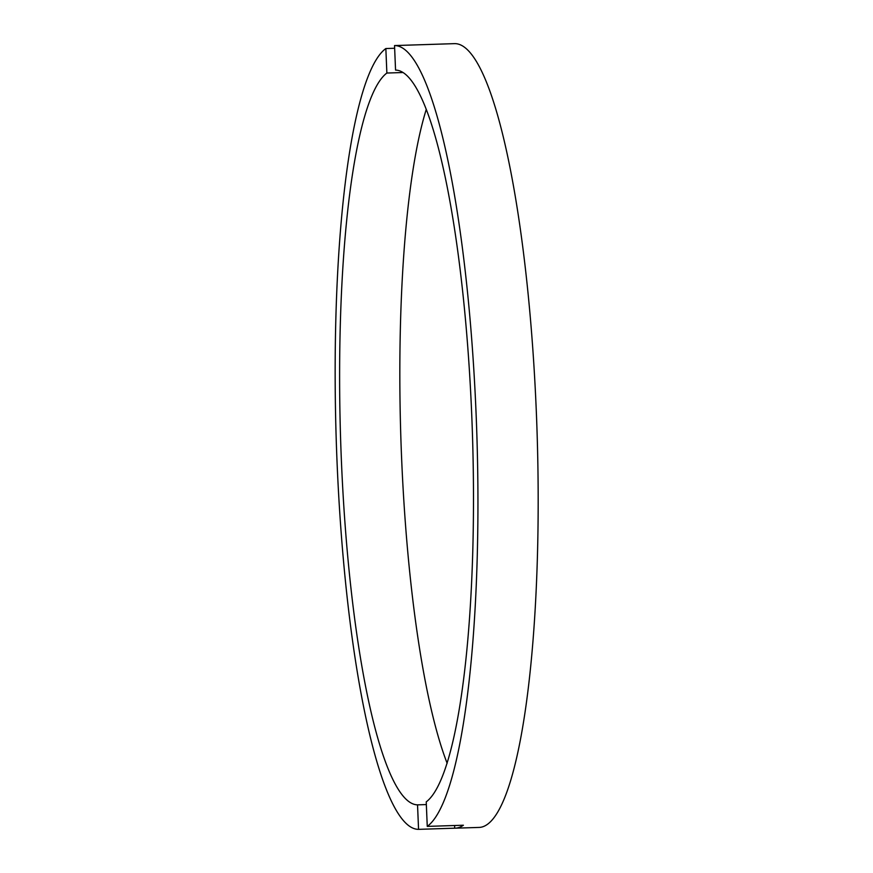 <?xml version="1.0" encoding="UTF-8"?>
<svg xmlns="http://www.w3.org/2000/svg" width="873" height="873" viewBox="0 0 873 873"><rect width="100%" height="100%" fill="white"/><g stroke="black" fill="none" stroke-linecap="round" stroke-linejoin="round"><path stroke-width="1.31" d="M402.846 72.524L386.87 73.037A367.577 65.977 -91.8 0 0 341.354 459.678A367.577 65.977 -91.8 0 0 417.534 804.851L418.56 829.35L454.702 828.193A392.086 70.375 -91.8 0 0 455.259 828.182A392.086 70.375 -91.8 0 0 463.399 825.225L427.257 826.393A392.086 70.375 -91.8 0 0 476.091 413.758A392.086 70.375 -91.8 0 0 394.531 45.571L430.673 44.414A392.086 70.375 -91.8 0 0 430.127 44.425A392.086 70.375 -91.8 0 0 429.581 44.447M427.257 826.393L426.231 801.883A367.577 65.977 -91.8 0 0 471.747 415.242A367.577 65.977 -91.8 0 0 395.556 70.08L394.531 45.571M426.188 109.671A367.577 65.977 -91.8 0 0 401.591 457.747A367.577 65.977 -91.8 0 0 447.151 763.318M455.259 828.182L479.353 827.418A392.086 70.375 -91.8 0 0 536.328 411.827A392.086 70.375 -91.8 0 0 454.222 43.65L430.127 44.425M386.87 73.037L385.844 48.539A392.086 70.375 -91.8 0 0 337.011 461.162A392.086 70.375 -91.8 0 0 418.56 829.35M385.844 48.539L394.64 48.255M417.534 804.851L426.34 804.568M454.593 825.509L454.702 828.193"/></g></svg>
